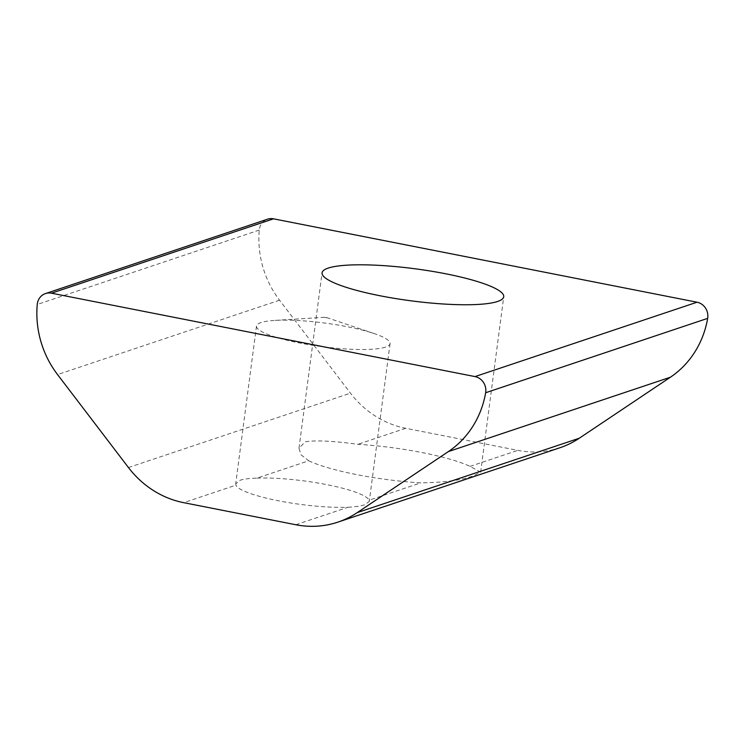 <?xml version="1.0" encoding="UTF-8"?>
<svg xmlns="http://www.w3.org/2000/svg" width="745" height="745" viewBox="0 0 745 745"><rect width="100%" height="100%" fill="white"/><g stroke="black" fill="none" stroke-linecap="round" stroke-linejoin="round"><path stroke-width="0.56" stroke-dasharray="3.73 2.79" d="M308.7 460.792A91.607 16.139 7.5 0 0 420.823 482.872C446.264 482.415 464.237 479.845 474.751 475.161L480.646 472.106L470.03 466.379A91.607 16.139 7.5 0 0 357.917 444.309C332.978 440.928 315.452 440.09 305.329 441.794L298.996 448.192L300.989 454.739L308.7 460.792L256.951 478.122C249.538 478.327 243.969 479.016 240.235 480.19L235.709 483.859L235.914 485.172L183.68 502.67M295.802 524.741L348.027 507.252A67.357 11.873 -172.5 0 1 278.36 500.77A67.357 11.873 -172.5 0 1 235.914 485.172M348.027 507.252C355.467 506.861 361.055 506.013 364.808 504.719L369.278 501.441L369.073 500.202L420.823 482.872M385.565 347.096A67.357 11.873 -172.5 0 1 310.237 344.898A67.357 11.873 -172.5 0 1 256.494 326.031A67.357 11.873 -172.5 0 1 260.983 322.557A67.357 11.873 -172.5 0 1 274.616 320.424A67.357 11.873 -172.5 0 1 373.999 333.509A67.357 11.873 -172.5 0 1 390.054 343.622A67.357 11.873 -172.5 0 1 385.565 347.096M326.794 317.808L324.298 317.314L326.794 317.808M559.895 447.764A94.298 87.314 71.5 0 1 517.831 450.371L405.708 428.291A94.298 87.314 71.5 0 1 350.467 393.164L279.561 300.198A94.298 87.314 71.5 0 1 259.269 230.084A13.475 12.469 71.5 0 1 267.511 219.198M256.951 478.122A67.357 11.873 -172.5 0 1 326.627 484.604A67.357 11.873 -172.5 0 1 369.073 500.202M259.269 230.084L37.25 304.454M279.561 300.198L57.542 374.567M128.447 467.534L350.467 393.164M405.708 428.291L357.917 444.309M470.03 466.379L517.831 450.371M298.996 448.192L322.082 272.819M256.494 326.031L235.709 483.859M480.646 472.106L503.732 296.733M390.054 343.622L369.278 501.441M324.569 317.277L274.616 320.424M326.561 317.538L373.999 333.509"/><path stroke-width="1.12" d="M475.003 376.588A13.475 12.469 71.5 0 1 485.731 392.187A13.475 12.469 71.5 0 1 485.647 392.745A94.298 87.314 71.5 0 1 448.369 451.591L670.398 377.221A94.298 87.314 71.5 0 0 707.666 318.366A13.475 12.469 -108.5 0 0 707.75 317.817A13.475 12.469 -108.5 0 0 697.022 302.219L475.003 376.588L51.498 293.195L273.527 218.825L697.022 302.219M328.191 268.098A91.607 16.139 7.5 0 0 322.082 272.819A91.607 16.139 7.5 0 0 395.176 298.484A91.607 16.139 7.5 0 0 497.623 301.464A91.607 16.139 7.5 0 0 503.732 296.733A91.607 16.139 7.5 0 0 430.638 271.078A91.607 16.139 7.5 0 0 328.191 268.098M448.369 451.591L357.265 512.597A94.298 87.314 71.5 0 1 337.876 522.133A94.298 87.314 71.5 0 1 295.802 524.741L183.68 502.67A94.298 87.314 71.5 0 1 128.447 467.534L57.542 374.567A94.298 87.314 71.5 0 1 37.25 304.454A13.475 12.469 71.5 0 1 45.492 293.567A13.475 12.469 71.5 0 1 51.498 293.195M45.492 293.567L267.511 219.198A13.475 12.469 71.5 0 1 273.527 218.825M670.398 377.221L579.293 438.228A94.298 87.314 71.5 0 1 559.895 447.764L337.876 522.133M707.666 318.366L485.647 392.745M579.293 438.228L357.265 512.597"/></g></svg>
